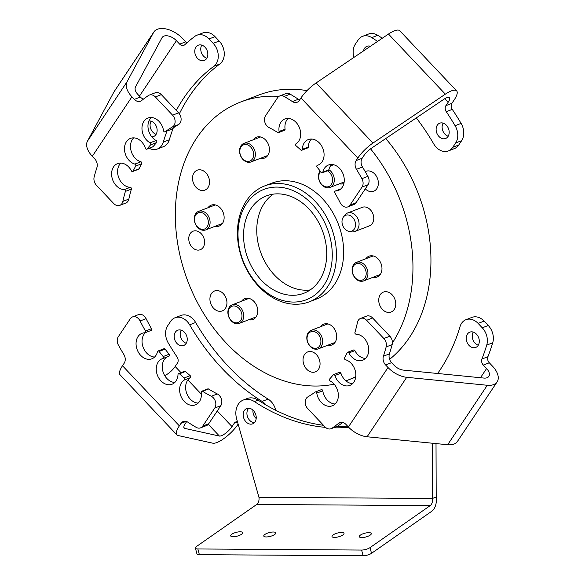 <?xml version="1.0" encoding="UTF-8"?>
<svg xmlns="http://www.w3.org/2000/svg" width="585" height="585" viewBox="0 0 585 585"><rect width="100%" height="100%" fill="white"/><g stroke="black" fill="none" stroke-linecap="round" stroke-linejoin="round"><path stroke-width="0.88" d="M310.196 289.933A52.16 39.773 68.9 0 1 257.4 239.221A52.16 39.773 68.9 0 1 273.29 194.132M331.534 244.881A59.114 45.082 -111.1 0 0 276.859 187.083A59.114 45.082 -111.1 0 0 238.746 244.267A59.114 45.082 -111.1 0 0 293.429 302.065A59.114 45.082 -111.1 0 0 331.534 244.881M238.212 243.557A62.098 47.348 68.9 0 1 264.617 185.935A62.098 47.348 68.9 0 1 335.673 244.201A62.098 47.348 68.9 0 1 309.268 301.823A62.098 47.348 68.9 0 1 238.212 243.557M348.923 231.338A8.49 6.472 -111.1 0 0 351.6 231.185A8.49 6.472 -111.1 0 0 354.905 221.137A8.49 6.472 -111.1 0 0 345.918 215.185A8.49 6.472 -111.1 0 0 343.41 217.028A8.49 6.472 -111.1 0 0 342.613 225.232A8.49 6.472 -111.1 0 0 348.923 231.338L351.351 231.806A9.938 7.576 -111.1 0 0 354.481 231.623A9.938 7.576 -111.1 0 0 354.729 231.528A9.938 7.576 -111.1 0 0 358.291 219.697A9.938 7.576 -111.1 0 0 347.834 212.903A9.938 7.576 -111.1 0 0 347.585 212.991L362.283 207.331A9.938 7.576 68.9 0 1 364.462 206.936A9.938 7.576 68.9 0 1 373.362 215.251A9.938 7.576 68.9 0 1 369.42 225.868A9.938 7.576 68.9 0 1 367.241 226.263M241.634 301.202A11.173 8.526 68.9 0 1 244.83 298.635A11.173 8.526 68.9 0 1 247.287 298.196A11.173 8.526 68.9 0 1 257.305 307.549A11.173 8.526 68.9 0 1 252.866 319.498A11.173 8.526 68.9 0 1 250.417 319.936A11.173 8.526 68.9 0 1 248.779 319.739M320.558 326.708A11.173 8.526 68.9 0 1 323.754 324.148A11.173 8.526 68.9 0 1 326.203 323.702A11.173 8.526 68.9 0 1 336.221 333.055A11.173 8.526 68.9 0 1 331.79 345.004A11.173 8.526 68.9 0 1 329.333 345.45A11.173 8.526 68.9 0 1 327.695 345.252M365.844 258.753A11.173 8.526 68.9 0 1 369.04 256.186A11.173 8.526 68.9 0 1 371.49 255.747A11.173 8.526 68.9 0 1 381.515 265.1A11.173 8.526 68.9 0 1 377.076 277.049A11.173 8.526 68.9 0 1 374.627 277.487A11.173 8.526 68.9 0 1 372.989 277.29M343.914 183.376A11.173 8.526 68.9 0 1 343.446 183.58A11.173 8.526 68.9 0 1 340.996 184.019A11.173 8.526 68.9 0 1 339.358 183.822M253.29 139.771A11.173 8.526 68.9 0 1 256.493 137.212A11.173 8.526 68.9 0 1 258.943 136.773A11.173 8.526 68.9 0 1 268.961 146.118A11.173 8.526 68.9 0 1 264.53 158.067A11.173 8.526 68.9 0 1 262.073 158.513A11.173 8.526 68.9 0 1 260.435 158.316M208.004 207.733A11.173 8.526 68.9 0 1 211.2 205.167A11.173 8.526 68.9 0 1 213.657 204.728A11.173 8.526 68.9 0 1 223.675 214.081A11.173 8.526 68.9 0 1 219.236 226.029A11.173 8.526 68.9 0 1 216.786 226.468A11.173 8.526 68.9 0 1 215.148 226.271M195.28 230.797A9.938 7.576 68.9 0 1 204.187 239.111A9.938 7.576 68.9 0 1 200.245 249.729A9.938 7.576 68.9 0 1 198.066 250.124A9.938 7.576 68.9 0 1 189.16 241.81A9.938 7.576 68.9 0 1 193.101 231.192A9.938 7.576 68.9 0 1 195.28 230.797M216.94 290.555A10.684 8.146 68.9 0 1 226.512 299.491A10.684 8.146 68.9 0 1 222.271 310.906A10.684 8.146 68.9 0 1 219.931 311.33A10.684 8.146 68.9 0 1 210.359 302.394A10.684 8.146 68.9 0 1 214.593 290.972A10.684 8.146 68.9 0 1 216.94 290.555M310.05 351.505A10.684 8.146 68.9 0 1 319.622 360.44A10.684 8.146 68.9 0 1 315.381 371.855A10.684 8.146 68.9 0 1 313.041 372.279A10.684 8.146 68.9 0 1 303.469 363.343A10.684 8.146 68.9 0 1 307.703 351.929A10.684 8.146 68.9 0 1 310.05 351.505M385.756 291.674A10.684 8.146 68.9 0 1 395.328 300.61A10.684 8.146 68.9 0 1 391.087 312.024A10.684 8.146 68.9 0 1 388.747 312.448A10.684 8.146 68.9 0 1 379.175 303.513A10.684 8.146 68.9 0 1 383.409 292.09A10.684 8.146 68.9 0 1 385.756 291.674M365.245 171.661A10.684 8.146 68.9 0 1 366.005 171.31A10.684 8.146 68.9 0 1 368.345 170.893A10.684 8.146 68.9 0 1 377.925 179.829A10.684 8.146 68.9 0 1 373.683 191.244A10.684 8.146 68.9 0 1 371.343 191.668A10.684 8.146 68.9 0 1 365.274 188.882M199.529 169.767A10.684 8.146 68.9 0 1 209.108 178.703A10.684 8.146 68.9 0 1 204.867 190.125A10.684 8.146 68.9 0 1 202.527 190.542A10.684 8.146 68.9 0 1 192.955 181.606A10.684 8.146 68.9 0 1 197.189 170.191A10.684 8.146 68.9 0 1 199.529 169.767M309.268 301.823L316.463 299.052A62.098 47.348 -111.1 0 0 342.876 241.429A62.098 47.348 -111.1 0 0 271.82 183.163L264.617 185.935M389.603 359.365A149.029 113.644 -111.1 0 0 429.09 234.951A149.029 113.644 -111.1 0 0 385.742 138.55M307.008 90.631A149.029 113.644 -111.1 0 0 258.555 95.114L240.567 102.046A149.029 113.644 -111.1 0 0 177.182 240.333A149.029 113.644 -111.1 0 0 334.137 384.169M392.396 342.956A149.029 113.644 -111.1 0 0 411.101 241.883A149.029 113.644 -111.1 0 0 370.554 148.839M278.935 96.379A149.029 113.644 -111.1 0 0 240.567 102.046M244.208 244.303A52.16 39.773 -111.1 0 0 303.893 293.246A52.16 39.773 -111.1 0 0 326.079 244.844A52.16 39.773 -111.1 0 0 266.394 195.902A52.16 39.773 -111.1 0 0 244.208 244.303M345.918 380.842A149.029 113.644 -111.1 0 0 347.717 380.177A149.029 113.644 -111.1 0 0 355.76 376.594M332.214 165.284A11.173 8.526 68.9 0 1 332.777 164.56M132.495 316.924L138.491 314.613A7.451 5.682 68.9 0 1 144.568 316.47A7.451 5.682 68.9 0 1 146.096 318.664L140.093 320.975A7.451 5.682 -111.1 0 0 138.572 318.781A7.451 5.682 -111.1 0 0 132.495 316.924A7.451 5.682 -111.1 0 0 130.301 318.723L118.287 336.748A7.451 5.682 -111.1 0 0 118.419 345.15A191.251 145.84 -111.1 0 0 123.837 354.473A7.451 5.682 68.9 0 1 124.181 363.234L122.492 365.757A19.868 6.099 -43.4 0 0 120.049 374.795L176.911 434.896A19.868 6.099 -43.4 0 1 179.354 425.865L181.036 423.335A7.451 5.682 68.9 0 1 183.229 421.536A7.451 5.682 68.9 0 1 187.946 422.238A191.251 145.84 -111.1 0 0 196.172 427.342A7.451 5.682 -111.1 0 0 200.567 427.854A7.451 5.682 -111.1 0 0 202.761 426.048L214.775 408.023A7.451 5.682 -111.1 0 0 213.298 397.778A7.451 5.682 -111.1 0 0 211.324 396.264L217.32 393.954A7.451 5.682 68.9 0 1 219.295 395.467A7.451 5.682 68.9 0 1 220.772 405.712L208.757 423.737A7.451 5.682 68.9 0 1 206.564 425.544L200.567 427.854M157.994 351.022L163.997 348.711A1.243 0.951 68.9 0 1 165.102 349.135L159.105 351.446A1.243 0.951 -111.1 0 0 157.482 351.673A13.66 10.42 -111.1 0 1 151.851 358.81A13.66 10.42 -111.1 0 1 137.219 349.808A13.66 10.42 -111.1 0 1 142.031 333.318A13.66 10.42 -111.1 0 1 144.904 332.777A1.243 0.951 -111.1 0 0 145.497 331L151.493 328.69A151.515 115.537 68.9 0 1 146.096 318.664M184.451 332.251A8.197 6.252 -111.1 0 0 177.767 330.211A8.197 6.252 -111.1 0 0 176.977 343.461A8.197 6.252 -111.1 0 0 183.661 345.508A8.197 6.252 -111.1 0 0 184.451 332.251M186.235 343.263A8.197 6.252 68.9 0 1 182.973 341.15A8.197 6.252 68.9 0 1 181.182 330.145M248.786 408.228A8.197 6.252 -111.1 0 0 249.715 420.359A8.197 6.252 -111.1 0 0 254.365 422.714A8.197 6.252 -111.1 0 1 247.616 416.995A8.197 6.252 -111.1 0 1 248.786 408.228M256.193 418.516A8.197 6.252 68.9 0 1 255.711 418.048A8.197 6.252 68.9 0 1 252.954 410.114M222.234 368.572A196.224 149.628 -111.1 0 0 262.109 401.412L268.113 399.102A196.224 149.628 68.9 0 1 228.23 366.261A196.224 149.628 68.9 0 1 195.639 322.489L189.642 324.799A196.224 149.628 -111.1 0 0 222.234 368.572M237.51 421.931L234.307 423.167L232.026 426.597A9.938 3.049 -43.4 0 1 221.496 435.701A9.938 3.049 -43.4 0 1 219.39 436.044L184.706 428.381A9.938 3.049 -43.4 0 1 184.129 428.074A9.938 3.049 -43.4 0 1 185.35 423.555L186.659 421.588M238.132 424.118L238.022 424.286A19.868 6.099 -43.4 0 1 216.969 442.494A19.868 6.099 -43.4 0 1 212.75 443.174L178.067 435.518A19.868 6.099 -43.4 0 1 176.911 434.896M189.642 324.799A14.903 11.364 -111.1 0 0 175.01 317.765A14.903 11.364 -111.1 0 0 170.623 321.37L167.727 325.721A14.903 11.364 -111.1 0 0 168.268 343A232.135 177.014 68.9 0 0 177.079 357.004A4.965 3.788 68.9 0 1 177.452 363.058L175.164 366.488A9.938 3.049 -43.4 0 1 164.692 375.577M151.493 328.69A1.243 0.951 68.9 0 1 151.164 330.415L145.168 332.726M154.615 357.033A13.66 10.42 68.9 0 1 143.164 347.358A13.66 10.42 68.9 0 1 145.438 332.624M178.557 373.581L184.553 371.27A1.243 0.951 68.9 0 1 185.496 371.512L179.5 373.822A1.243 0.951 -111.1 0 0 178.015 374.473A13.66 10.42 -111.1 0 1 172.041 384.235A13.66 10.42 -111.1 0 1 157.409 375.234A13.66 10.42 -111.1 0 1 162.22 358.737A13.66 10.42 -111.1 0 1 162.915 358.51A1.243 0.951 -111.1 0 0 163.164 356.55L169.16 354.239A151.515 115.537 68.9 0 1 165.102 349.135M169.16 354.239A1.243 0.951 68.9 0 1 168.911 356.199L163.04 358.459M174.805 382.458A13.66 10.42 68.9 0 1 162.893 371.365A13.66 10.42 68.9 0 1 167.522 356.74M190.191 375.658A1.243 0.951 68.9 0 1 190.293 377.705L184.297 380.016A1.243 0.951 -111.1 0 0 184.195 377.968L190.191 375.658A151.515 115.537 68.9 0 1 185.496 371.512M198.183 403.094A13.66 10.42 68.9 0 1 186.403 392.433A13.66 10.42 68.9 0 1 190.293 377.705M202.542 391.306A1.243 0.951 -111.1 0 0 201.788 391.211L207.785 388.901A1.243 0.951 68.9 0 1 208.538 388.996L202.542 391.306A151.515 115.537 -111.1 0 0 211.324 396.264M217.32 393.954A151.515 115.537 68.9 0 1 208.538 388.996M201.788 391.211A1.243 0.951 -111.1 0 0 201.255 392.345A13.66 10.42 -111.1 0 1 195.427 404.871A13.66 10.42 -111.1 0 1 181.16 396.747A13.66 10.42 -111.1 0 1 184.297 380.016M179.5 373.822A151.515 115.537 -111.1 0 0 184.195 377.968M159.105 351.446A151.515 115.537 -111.1 0 0 163.164 356.55M140.093 320.975A151.515 115.537 -111.1 0 0 145.497 331M175.01 317.765L181.014 315.454A14.903 11.364 68.9 0 1 195.639 322.489M268.113 399.102A14.903 11.364 68.9 0 1 275.747 410.297M234.307 423.167A4.965 3.788 68.9 0 1 235.77 421.96A4.965 3.788 68.9 0 1 237.481 421.829M266.175 405.105A14.903 11.364 -111.1 0 0 262.109 401.412M149.263 95.092L155.259 92.781A7.451 5.682 68.9 0 1 161.336 94.631L178.571 112.854A7.451 5.682 68.9 0 1 180.048 123.106A7.451 5.682 68.9 0 1 178.505 124.59L172.509 126.901A7.451 5.682 -111.1 0 0 174.052 125.417A7.451 5.682 -111.1 0 0 172.575 115.165L155.339 96.942A7.451 5.682 -111.1 0 0 149.263 95.092A7.451 5.682 -111.1 0 0 148.363 95.56A191.251 145.84 -111.1 0 0 141.592 100.561A7.451 5.682 68.9 0 1 140.429 101.234A7.451 5.682 68.9 0 1 134.353 99.377L140.349 97.066A7.451 5.682 -111.1 0 0 143.537 99.048M121.972 203.565A7.451 5.682 -111.1 0 0 122.865 201.394L128.861 199.083A7.451 5.682 68.9 0 1 127.969 201.255A7.451 5.682 68.9 0 1 125.775 203.061L119.771 205.372A7.451 5.682 -111.1 0 0 121.972 203.565M150.601 144.875A1.243 0.951 -111.1 0 0 150.118 142.82L156.115 140.51A1.243 0.951 68.9 0 1 156.605 142.565L150.601 144.875A151.515 115.537 -111.1 0 0 147.098 148.963L153.095 146.652A151.515 115.537 68.9 0 1 156.605 142.565M206.659 58.5A8.197 6.252 -111.1 0 0 206.234 48.782A8.197 6.252 -111.1 0 0 198.352 45.184A8.197 6.252 -111.1 0 0 195.938 47.166A8.197 6.252 -111.1 0 0 196.363 56.877A8.197 6.252 -111.1 0 0 204.245 60.482A8.197 6.252 -111.1 0 0 206.659 58.5M151.807 136.875A8.197 6.252 -111.1 0 0 153.548 136.554A8.197 6.252 -111.1 0 0 155.961 134.572A8.197 6.252 -111.1 0 0 155.946 125.57A8.197 6.252 -111.1 0 0 148.897 120.956M215.024 36.643L209.028 38.954A14.903 11.364 -111.1 0 0 196.874 35.239L202.871 32.928A14.903 11.364 68.9 0 1 215.024 36.643L219.185 41.038A14.903 11.364 68.9 0 1 219.821 63.999L213.825 66.31A196.224 149.628 -111.1 0 0 183.346 98.682A196.224 149.628 -111.1 0 0 176.282 110.441M166.981 131.069A196.224 149.628 -111.1 0 0 163.31 142.104L169.306 139.793A196.224 149.628 68.9 0 1 173.299 127.91M179.361 113.819A196.224 149.628 68.9 0 1 189.343 96.371A196.224 149.628 68.9 0 1 219.821 63.999M196.874 35.239A14.903 11.364 -111.1 0 0 194.725 36.446A232.135 177.014 68.9 0 0 184.677 44.804A4.965 3.788 68.9 0 1 183.741 45.381A4.965 3.788 68.9 0 1 179.69 44.146L176.414 40.679A9.938 5.66 33.7 0 0 163.917 36.116A9.938 5.66 33.7 0 0 162.147 37.477A9.938 5.66 33.7 0 0 161.994 37.74L135.508 86.946A9.938 5.66 33.7 0 0 137.928 94.507L140.349 97.066M179.69 44.146L185.686 41.835L182.41 38.369A19.868 11.312 33.7 0 0 157.416 29.25A19.868 11.312 33.7 0 0 153.877 31.97A19.868 11.312 33.7 0 0 153.57 32.489L127.084 81.703A19.868 11.312 33.7 0 0 131.932 96.817L134.353 99.377M153.877 31.97L114.251 91.436A19.868 11.312 33.7 0 0 113.936 91.955L87.45 141.168A19.868 11.312 33.7 0 0 92.306 156.283L94.726 158.842A7.451 5.682 68.9 0 1 96.905 167.61A191.251 145.84 -111.1 0 0 94.17 176.882A7.451 5.682 -111.1 0 0 96.459 185.291L113.702 203.514A7.451 5.682 -111.1 0 0 119.771 205.372M150.118 142.82A13.66 10.42 -111.1 0 1 142.023 129.782A13.66 10.42 -111.1 0 1 147.939 118.031A13.66 10.42 -111.1 0 1 163.551 130.689A1.243 0.951 -111.1 0 0 165.138 131.749L171.134 129.439A151.515 115.537 68.9 0 1 178.505 124.59M156.115 140.51A13.66 10.42 68.9 0 1 148.334 129.548A13.66 10.42 68.9 0 1 151.179 117.497M153.095 146.652A1.243 0.951 68.9 0 1 152.78 146.886L146.776 149.197A1.243 0.951 -111.1 0 0 147.098 148.963M140.897 161.774A1.243 0.951 68.9 0 1 141.709 163.741L135.705 166.052A1.243 0.951 -111.1 0 0 134.894 164.085L140.897 161.774A13.66 10.42 68.9 0 1 131.215 151.288A13.66 10.42 68.9 0 1 133.709 137.855M124.276 189.628L130.272 187.317A1.243 0.951 68.9 0 1 131.376 189.101L125.38 191.412A1.243 0.951 -111.1 0 0 124.276 189.628A13.66 10.42 -111.1 0 1 112.137 178.125A13.66 10.42 -111.1 0 1 117.578 163.595A13.66 10.42 -111.1 0 1 131.428 170.864A1.243 0.951 -111.1 0 0 133.117 171.112L139.12 168.802A151.515 115.537 68.9 0 1 141.709 163.741M139.12 168.802A1.243 0.951 68.9 0 1 138.689 169.211L132.685 171.522M130.272 187.317A13.66 10.42 68.9 0 1 118.792 177.847A13.66 10.42 68.9 0 1 120.81 163.061M128.861 199.083A151.515 115.537 68.9 0 1 131.376 189.101M125.38 191.412A151.515 115.537 -111.1 0 0 122.865 201.394M135.705 166.052A151.515 115.537 -111.1 0 0 133.117 171.112M146.776 149.197A1.243 0.951 -111.1 0 1 145.416 148.297A13.66 10.42 -111.1 0 0 130.47 138.389A13.66 10.42 -111.1 0 0 124.729 151.53A13.66 10.42 -111.1 0 0 134.894 164.085M172.509 126.901A151.515 115.537 -111.1 0 0 165.138 131.749M206.827 58.237A8.197 6.252 68.9 0 1 201.767 45.111M156.129 134.309A8.197 6.252 68.9 0 1 151.076 121.19M169.306 139.793A14.903 11.364 68.9 0 1 163.398 146.689L157.402 148.999A14.903 11.364 -111.1 0 0 163.31 142.104M185.686 41.835A4.965 3.788 -111.1 0 0 186.922 42.793M213.825 66.31A14.903 11.364 -111.1 0 0 213.181 43.349L219.185 41.038M209.028 38.954L213.181 43.349M149.153 148.283A14.903 11.364 -111.1 0 0 157.402 148.999M266.248 536.95A6.208 1.96 165.2 0 1 263.784 536.065A6.208 1.96 165.2 0 1 266.833 533.418A6.208 1.96 165.2 0 1 273.327 532.006A6.208 1.96 165.2 0 1 275.791 532.891A6.208 1.96 165.2 0 1 272.742 535.538A6.208 1.96 165.2 0 1 266.248 536.95M334.474 537.403A6.208 1.96 165.2 0 1 332.009 536.518A6.208 1.96 165.2 0 1 335.059 533.871A6.208 1.96 165.2 0 1 341.552 532.46A6.208 1.96 165.2 0 1 344.017 533.344A6.208 1.96 165.2 0 1 340.967 535.992A6.208 1.96 165.2 0 1 334.474 537.403M233.108 536.73A6.208 1.96 165.2 0 1 230.644 535.845A6.208 1.96 165.2 0 1 233.693 533.198A6.208 1.96 165.2 0 1 240.194 531.787A6.208 1.96 165.2 0 1 242.651 532.672A6.208 1.96 165.2 0 1 239.609 535.319A6.208 1.96 165.2 0 1 233.108 536.73M361.764 537.586A6.208 1.96 165.2 0 1 359.3 536.701A6.208 1.96 165.2 0 1 362.349 534.054A6.208 1.96 165.2 0 1 368.842 532.642A6.208 1.96 165.2 0 1 371.307 533.52A6.208 1.96 165.2 0 1 368.257 536.167A6.208 1.96 165.2 0 1 361.764 537.586M325.509 427.372A197.459 150.579 68.9 0 1 254.416 401.595A17.389 13.258 -111.1 0 0 247.265 399.284A17.389 13.258 -111.1 0 0 243.455 399.972A17.389 13.258 -111.1 0 0 236.676 419.006L258.958 497.316L432.447 498.471L432.256 443.211M323.505 425.302A197.459 150.579 68.9 0 1 258.161 400.155A17.389 13.258 -111.1 0 0 251.016 397.844A17.389 13.258 -111.1 0 0 247.199 398.524L243.455 399.972M248.552 408.22A8.197 6.252 -111.1 0 0 246.753 408.542A8.197 6.252 -111.1 0 0 243.506 417.31A8.197 6.252 -111.1 0 0 250.848 424.169A8.197 6.252 -111.1 0 0 252.647 423.84A8.197 6.252 -111.1 0 0 255.901 415.079A8.197 6.252 -111.1 0 0 248.552 408.22M347.622 426.172A197.459 150.579 68.9 0 1 337.172 426.363M430.209 505.608L256.72 504.46L196.531 546.463A6.208 1.96 -14.8 0 0 195.397 548.087A6.208 1.96 -14.8 0 0 197.862 548.964L361.603 550.054A6.208 1.96 -14.8 0 0 370.02 547.618L430.209 505.608A6.208 3.846 -89.6 0 0 432.447 498.471L436.198 497.023L436.015 443.584M348.623 427.24A197.459 150.579 68.9 0 1 333.428 427.803M197.862 548.964L199.368 554.66A6.208 1.96 165.2 0 1 196.911 553.783L195.397 548.087M370.02 547.618L371.526 553.315A6.208 1.96 165.2 0 1 363.117 555.75L199.368 554.66M371.526 553.315L431.715 511.305A12.417 7.693 -89.6 0 0 436.198 497.023M256.72 504.46A6.208 3.846 90.4 0 0 258.958 497.316M306.269 398.392A7.451 5.682 -111.1 0 0 307.747 408.637L324.982 426.86A7.451 5.682 -111.1 0 0 331.059 428.717A7.451 5.682 -111.1 0 0 331.958 428.249A191.251 145.84 -111.1 0 0 338.73 423.24A7.451 5.682 68.9 0 1 339.892 422.575A7.451 5.682 68.9 0 1 345.969 424.432L348.389 426.984A19.868 11.312 -146.3 0 0 367.095 436.768L447.664 444.739A19.868 11.312 -146.3 0 0 453.953 444.073A19.868 11.312 -146.3 0 0 457.492 441.353L497.118 381.888A19.868 11.312 -146.3 0 1 493.579 384.608A19.868 11.312 -146.3 0 1 487.29 385.274L406.721 377.303A19.868 11.312 -146.3 0 1 388.016 367.526L385.595 364.967A7.451 5.682 68.9 0 1 383.416 356.199A191.251 145.84 -111.1 0 0 386.151 346.927A7.451 5.682 -111.1 0 0 383.862 338.518L366.619 320.295A7.451 5.682 -111.1 0 0 360.55 318.437A7.451 5.682 -111.1 0 0 358.349 320.236A7.451 5.682 -111.1 0 0 357.457 322.415A151.515 115.537 -111.1 0 1 354.941 332.397A1.243 0.951 -111.1 0 0 356.046 334.181A13.66 10.42 -111.1 0 1 368.184 345.684A13.66 10.42 -111.1 0 1 362.744 360.214A13.66 10.42 -111.1 0 1 348.894 352.945A1.243 0.951 -111.1 0 0 347.205 352.696A151.515 115.537 -111.1 0 1 344.616 357.757A1.243 0.951 -111.1 0 0 345.428 359.724A13.66 10.42 -111.1 0 1 355.592 372.272A13.66 10.42 -111.1 0 1 349.852 385.413A13.66 10.42 -111.1 0 1 334.905 375.511A1.243 0.951 -111.1 0 0 333.223 374.846A151.515 115.537 -111.1 0 1 329.721 378.934A1.243 0.951 -111.1 0 0 330.203 380.989A13.66 10.42 -111.1 0 1 338.298 394.027A13.66 10.42 -111.1 0 1 332.382 405.778A13.66 10.42 -111.1 0 1 316.77 393.113A1.243 0.951 -111.1 0 0 315.183 392.052A151.515 115.537 -111.1 0 1 307.812 396.908A7.451 5.682 -111.1 0 0 306.269 398.392M467.4 334.13A8.197 6.252 -111.1 0 0 467.832 343.848A8.197 6.252 -111.1 0 0 475.707 347.446A8.197 6.252 -111.1 0 0 478.128 345.464A8.197 6.252 -111.1 0 0 477.696 335.746A8.197 6.252 -111.1 0 0 469.821 332.148A8.197 6.252 -111.1 0 0 467.4 334.13M478.289 345.201A8.197 6.252 68.9 0 1 473.236 332.083M437.631 373.493A196.224 149.628 -111.1 0 0 440.022 370.012A196.224 149.628 -111.1 0 0 460.051 326.598A14.903 11.364 -111.1 0 1 465.967 319.695A14.903 11.364 -111.1 0 1 478.113 323.41L482.274 327.805L488.27 325.494A14.903 11.364 68.9 0 1 492.716 342.803L486.72 345.113A232.135 177.014 68.9 0 1 481.923 359.022L487.919 356.711A232.135 177.014 -111.1 0 0 492.716 342.803M487.919 356.711A4.965 3.788 -111.1 0 0 489.301 362.78L483.305 365.091L486.581 368.557A9.938 5.66 -146.3 0 1 488.848 376.374A9.938 5.66 -146.3 0 1 487.078 377.734A9.938 5.66 -146.3 0 1 483.941 378.071L403.365 370.108A9.938 5.66 -146.3 0 1 394.012 365.215L391.592 362.656L385.595 364.967M489.301 362.78L492.577 366.247A19.868 11.312 -146.3 0 1 497.118 381.888M360.55 318.437L366.546 316.127A7.451 5.682 68.9 0 1 372.623 317.984L389.859 336.207A7.451 5.682 68.9 0 1 392.147 344.616A191.251 145.84 68.9 0 1 389.413 353.888A7.451 5.682 -111.1 0 0 391.592 362.656M342.781 422.45A191.251 145.84 68.9 0 1 337.954 425.938A7.451 5.682 68.9 0 1 337.055 426.406L331.059 428.717M321.18 389.742A1.243 0.951 68.9 0 1 322.766 390.802L316.77 393.113M335.139 404.001A13.66 10.42 68.9 0 1 322.766 390.802M333.545 374.612L339.541 372.301A1.243 0.951 68.9 0 1 340.901 373.201L334.905 375.511M352.616 383.636A13.66 10.42 68.9 0 1 340.901 373.201M347.629 352.28L353.632 349.969A1.243 0.951 68.9 0 1 354.89 350.634L348.894 352.945M365.508 358.437A13.66 10.42 68.9 0 1 354.89 350.634M465.967 319.695L471.963 317.384A14.903 11.364 68.9 0 1 484.117 321.099L488.27 325.494M483.305 365.091A4.965 3.788 68.9 0 1 481.923 359.022M486.72 345.113A14.903 11.364 -111.1 0 0 482.274 327.805M340.784 188.962L335.417 191.032A1.243 0.951 -111.1 0 0 334.825 192.801A151.515 115.537 -111.1 0 1 340.229 202.834A7.451 5.682 -111.1 0 0 341.75 205.028A7.451 5.682 -111.1 0 0 347.826 206.885A7.451 5.682 -111.1 0 0 350.02 205.079L362.035 187.054A7.451 5.682 -111.1 0 0 361.903 178.659A191.251 145.84 -111.1 0 0 356.484 169.336A7.451 5.682 68.9 0 1 356.141 160.575L362.144 158.264A7.451 5.682 -111.1 0 0 362.481 167.025A191.251 145.84 68.9 0 1 367.899 176.348A7.451 5.682 68.9 0 1 368.031 184.743L356.016 202.768A7.451 5.682 68.9 0 1 353.823 204.574L347.826 206.885M451.912 103.326A4.965 3.788 -111.1 0 0 452.278 109.388L446.282 111.698A4.965 3.788 68.9 0 1 445.916 105.636L451.912 103.326L454.201 99.896A19.868 6.099 136.6 0 0 456.636 90.865L399.782 30.764A19.868 6.099 136.6 0 0 394.4 30.822A19.868 6.099 136.6 0 0 388.484 34.047L316.105 82.953A19.868 6.099 136.6 0 0 300.968 97.944L299.286 100.474A7.451 5.682 68.9 0 1 297.092 102.273A7.451 5.682 68.9 0 1 292.376 101.563A191.251 145.84 -111.1 0 0 284.149 96.459A7.451 5.682 -111.1 0 0 279.754 95.955A7.451 5.682 -111.1 0 0 277.561 97.754L265.546 115.786A7.451 5.682 -111.1 0 0 267.023 126.031A7.451 5.682 -111.1 0 0 268.998 127.545A151.515 115.537 -111.1 0 1 277.78 132.502A1.243 0.951 -111.1 0 0 279.067 131.457L285.063 129.146A13.66 10.42 68.9 0 1 288.134 118.404M318.767 164.773L317.406 165.299A1.243 0.951 -111.1 0 0 317.158 167.251A151.515 115.537 -111.1 0 1 321.216 172.356A1.243 0.951 -111.1 0 0 322.84 172.136L328.836 169.826A1.243 0.951 68.9 0 1 328.324 170.476L322.328 172.78M438.918 136.451A8.197 6.252 -111.1 0 0 445.602 138.491A8.197 6.252 -111.1 0 0 446.392 125.234A8.197 6.252 -111.1 0 0 439.708 123.194A8.197 6.252 -111.1 0 0 438.918 136.451M448.183 136.246A8.197 6.252 68.9 0 1 444.914 134.141A8.197 6.252 68.9 0 1 443.123 123.128M445.916 105.636L448.198 102.207A9.938 3.049 136.6 0 0 449.419 97.695A9.938 3.049 136.6 0 0 446.728 97.724A9.938 3.049 136.6 0 0 443.774 99.34L371.395 148.246A9.938 3.049 136.6 0 0 363.826 155.734L362.144 158.264M456.636 90.865A19.868 6.099 136.6 0 0 451.262 90.931A19.868 6.099 136.6 0 0 445.346 94.156L372.967 143.062A19.868 6.099 136.6 0 0 357.83 158.045L356.141 160.575M279.754 95.955L285.751 93.644A7.451 5.682 68.9 0 1 290.145 94.148A191.251 145.84 68.9 0 1 298.372 99.253A7.451 5.682 -111.1 0 0 299.659 99.911M328.836 169.826A13.66 10.42 68.9 0 1 331.71 164.465M279.067 131.457A13.66 10.42 -111.1 0 1 284.895 118.938A13.66 10.42 -111.1 0 1 299.162 127.062A13.66 10.42 -111.1 0 1 296.025 143.786A1.243 0.951 -111.1 0 0 296.127 145.84A151.515 115.537 -111.1 0 1 300.822 149.987A1.243 0.951 -111.1 0 0 302.306 149.336L308.31 147.025A13.66 10.42 68.9 0 1 311.52 139.04M308.31 147.025A1.243 0.951 68.9 0 1 307.761 147.917L301.765 150.228M285.063 129.146A1.243 0.951 68.9 0 1 284.537 130.287L278.533 132.598M317.406 165.299A13.66 10.42 -111.1 0 0 318.101 165.065A13.66 10.42 -111.1 0 0 322.913 148.575A13.66 10.42 -111.1 0 0 308.28 139.574A13.66 10.42 -111.1 0 0 302.306 149.336M335.417 191.032A13.66 10.42 -111.1 0 0 338.291 190.491A13.66 10.42 -111.1 0 0 343.102 174.001A13.66 10.42 -111.1 0 0 328.47 164.999A13.66 10.42 -111.1 0 0 322.84 172.136M461.638 140.671L455.642 142.981A14.903 11.364 -111.1 0 0 455.101 125.702L461.097 123.391A14.903 11.364 68.9 0 1 461.638 140.671L458.742 145.021A14.903 11.364 68.9 0 1 454.348 148.627L448.351 150.937A14.903 11.364 -111.1 0 0 452.739 147.332L458.742 145.021M371.775 37.615A14.903 11.364 -111.1 0 0 362.561 36.343L368.557 34.032A14.903 11.364 68.9 0 1 377.771 35.305L371.775 37.615A232.135 177.014 68.9 0 1 377.574 41.418M382.283 38.237A232.135 177.014 -111.1 0 0 377.771 35.305M461.097 123.391A232.135 177.014 -111.1 0 0 452.278 109.388M370.429 46.252A8.197 6.252 -111.1 0 0 366.97 46.303A8.197 6.252 -111.1 0 0 363.519 50.917M448.351 150.937A14.903 11.364 -111.1 0 1 433.726 143.895A196.224 149.628 -111.1 0 0 416.293 117.907M455.642 142.981L452.739 147.332M446.282 111.698A232.135 177.014 68.9 0 1 455.101 125.702M362.561 36.343A14.903 11.364 -111.1 0 0 358.166 39.941L355.27 44.292A14.903 11.364 -111.1 0 0 353.962 57.374M320.631 171.602A8.695 6.632 -111.1 0 0 319.637 172.977A8.695 6.632 -111.1 0 0 322.167 184.897A8.695 6.632 -111.1 0 0 331.636 183.953A8.695 6.632 -111.1 0 0 327.417 170.82M328.865 169.694A9.938 7.576 68.9 0 1 333.238 184.451A9.938 7.576 68.9 0 1 329.955 187.449A9.938 7.576 68.9 0 1 320.624 183.427A9.938 7.576 68.9 0 1 319.527 171.902A9.938 7.576 68.9 0 1 320.134 170.959M240.713 155.778A8.695 6.632 -111.1 0 0 250.175 160.926A8.695 6.632 -111.1 0 0 252.72 150.133A8.695 6.632 -111.1 0 0 243.258 144.985A8.695 6.632 -111.1 0 0 240.713 155.778M254.329 149.438A9.938 7.576 68.9 0 1 251.038 161.935A9.938 7.576 68.9 0 1 240.603 155.895A9.938 7.576 68.9 0 1 243.894 143.398A9.938 7.576 68.9 0 1 254.329 149.438M201.415 229.225A8.695 6.632 -111.1 0 0 208.355 222.454A8.695 6.632 -111.1 0 0 201.43 212.596A8.695 6.632 -111.1 0 0 194.498 219.375A8.695 6.632 -111.1 0 0 201.415 229.225M202.183 211.126A9.938 7.576 68.9 0 1 209.883 220.128A9.938 7.576 68.9 0 1 205.744 229.898A9.938 7.576 68.9 0 1 202.169 230.124A9.938 7.576 68.9 0 1 194.469 221.123A9.938 7.576 68.9 0 1 198.6 211.353A9.938 7.576 68.9 0 1 202.183 211.126M241.057 319.871A8.695 6.632 -111.1 0 0 238.526 307.951A8.695 6.632 -111.1 0 0 229.057 308.895A8.695 6.632 -111.1 0 0 231.587 320.814A8.695 6.632 -111.1 0 0 241.057 319.871M228.947 307.82A9.938 7.576 68.9 0 1 232.23 304.822A9.938 7.576 68.9 0 1 241.561 308.836A9.938 7.576 68.9 0 1 242.658 320.368A9.938 7.576 68.9 0 1 239.375 323.366A9.938 7.576 68.9 0 1 230.051 319.344A9.938 7.576 68.9 0 1 228.947 307.82M319.98 337.062A8.695 6.632 -111.1 0 0 310.518 331.922A8.695 6.632 -111.1 0 0 307.973 342.715A8.695 6.632 -111.1 0 0 317.436 347.863A8.695 6.632 -111.1 0 0 319.98 337.062M307.864 342.832A9.938 7.576 68.9 0 1 311.154 330.328A9.938 7.576 68.9 0 1 321.589 336.375A9.938 7.576 68.9 0 1 318.298 348.872A9.938 7.576 68.9 0 1 307.864 342.832M359.27 263.616A8.695 6.632 -111.1 0 0 352.331 270.394A8.695 6.632 -111.1 0 0 359.256 280.244A8.695 6.632 -111.1 0 0 366.195 273.473A8.695 6.632 -111.1 0 0 359.27 263.616M360.009 281.144A9.938 7.576 68.9 0 1 352.309 272.142A9.938 7.576 68.9 0 1 356.44 262.373A9.938 7.576 68.9 0 1 360.024 262.139A9.938 7.576 68.9 0 1 367.724 271.147A9.938 7.576 68.9 0 1 363.585 280.917A9.938 7.576 68.9 0 1 360.009 281.144M347.585 212.991A9.938 7.576 -111.1 0 0 344.901 215.053L343.41 217.028M219.39 436.044L208.304 424.33M186.067 421.397L181.036 423.335M179.354 425.865L122.492 365.757M232.026 426.597L217.262 410.984M201.401 394.224L187.88 379.936M180.992 372.645L175.164 366.488M184.706 428.381L183.851 427.474M202.761 426.048L208.757 423.737M220.772 405.712L214.775 408.023M172.575 115.165L178.571 112.854M92.306 156.283L131.932 96.817M87.45 141.168L127.084 81.703M113.936 91.955L153.57 32.489M139.464 96.123L176.414 40.679M161.336 94.631L155.339 96.942M254.416 401.595L258.161 400.155M361.603 550.054L363.117 555.75M388.016 367.526L348.389 426.984M406.721 377.303L367.095 436.768M487.29 385.274L447.664 444.739M486.581 368.557L480.468 377.727M484.117 321.099L478.113 323.41M331.958 428.249L337.954 425.938M341.201 422.29L338.73 423.24M383.862 338.518L389.859 336.207M372.623 317.984L366.619 320.295M392.147 344.616L386.151 346.927M383.416 356.199L389.413 353.888M350.02 205.079L356.016 202.768M300.968 97.944L357.83 158.045M316.105 82.953L372.967 143.062M388.484 34.047L445.346 94.156M444.841 98.66L448.198 102.207M361.903 178.659L367.899 176.348M362.481 167.025L356.484 169.336M368.031 184.743L362.035 187.054M290.145 94.148L284.149 96.459M292.376 101.563L298.372 99.253M355.695 377.098L347.717 380.177M168.977 356.177L162.974 358.488M170.966 129.534L164.97 131.844M321.348 389.654L315.352 391.965M340.88 188.875L335.154 191.076M318.796 164.758L317.348 165.321M344.163 181.972L329.955 187.449M333.633 164.736L330.466 165.957M267.725 155.508L251.038 161.935M260.581 136.963L243.894 143.398M222.432 223.47L205.744 229.898M215.295 204.925L198.6 211.353M248.925 298.394L232.23 304.822M256.069 316.931L239.375 323.366M327.841 323.9L311.154 330.328M334.986 342.444L318.298 348.872M373.135 255.945L356.44 262.373M380.272 274.482L363.585 280.917M369.42 225.868L354.729 231.528"/></g></svg>
